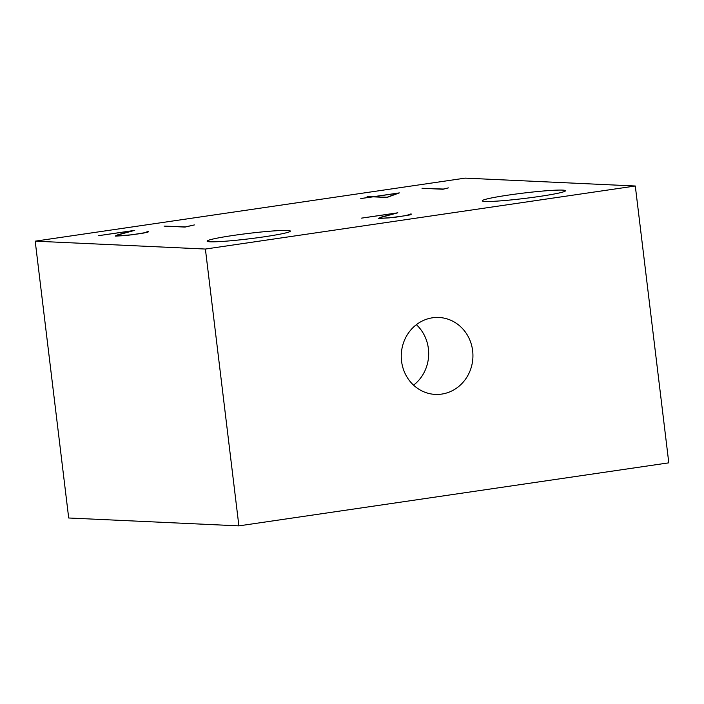 <?xml version="1.0" encoding="UTF-8"?>
<svg xmlns="http://www.w3.org/2000/svg" width="704" height="704" viewBox="0 0 704 704"><rect width="100%" height="100%" fill="white"/><g stroke="black" fill="none" stroke-linecap="round" stroke-linejoin="round"><path stroke-width="1.06" d="M374.238 196.662L397.531 193.248L387.121 197.261L374.264 196.882M413.574 385.15A38.509 35.834 92.7 0 0 416.372 324.676M401.553 361.152A38.509 35.834 -87.3 0 1 438.882 317.478A38.509 35.834 -87.3 0 1 472.894 357.597A38.509 35.834 -87.3 0 1 435.318 394.407A38.509 35.834 -87.3 0 1 401.553 361.152M238.894 525.87L68.702 517.994L35.2 241.164L205.392 249.049L238.894 525.87L668.8 462.836L635.298 186.006L465.106 178.13L35.2 241.164M205.392 249.049L635.298 186.006M508.561 195.07A41.914 2.728 173.1 0 1 565.488 190.74A41.914 2.728 173.1 0 1 524.207 198.484A41.914 2.728 173.1 0 1 482.266 200.816A41.914 2.728 173.1 0 1 508.561 195.07M233.42 235.418A41.914 2.728 173.1 0 1 290.347 231.088A41.914 2.728 173.1 0 1 249.066 238.832A41.914 2.728 173.1 0 1 207.126 241.155A41.914 2.728 173.1 0 1 233.42 235.418M134.71 230.366L119.038 234.643L116.582 235.937L131.771 234.802L145.262 232.637L147.409 231.598L148.447 231.642L148.007 232.109L142.19 233.358L125.708 235.576L115.28 236.104L117.876 234.758L132.458 230.78L98.437 235.69L134.71 230.366M147.321 232.294L147.259 231.801M147.488 232.25L147.409 231.598M115.914 236.139L115.852 235.629M448.386 187.889L442.992 189.253L422.013 188.285L443.362 189.05L448.386 187.889M194.392 224.937L185.046 227.075L164.067 226.107L185.416 226.873L194.392 224.937M382.166 217.07L379.711 218.372L389.162 217.888L404.58 215.811L411.576 214.078L409.526 214.975L395.058 217.298L378.4 218.539L381.005 217.184L395.586 213.215L361.557 218.126L397.839 212.802L382.166 217.07M410.45 214.729L410.388 214.227M410.608 214.685L410.529 214.025M379.042 218.566L378.981 218.064M399.344 192.896L386.936 197.472L373.102 196.83L360.765 198.554L372.662 196.812L367.092 196.337L373.789 196.645L399.344 192.896"/></g></svg>
